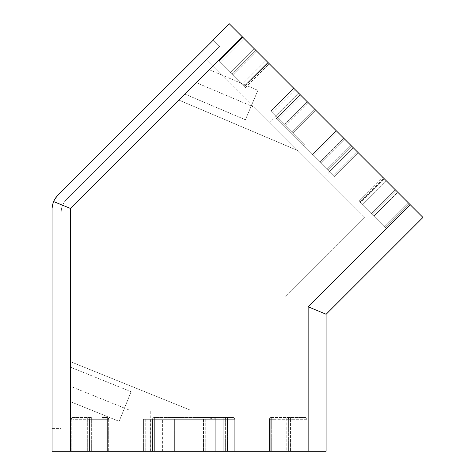 <?xml version="1.0" encoding="UTF-8"?>
<svg xmlns="http://www.w3.org/2000/svg" width="475" height="475" viewBox="0 0 475 475"><rect width="100%" height="100%" fill="white"/><g stroke="black" fill="none" stroke-linecap="round" stroke-linejoin="round"><path stroke-width="0.36" stroke-dasharray="2.38 1.78" d="M190.422 410.145L70.324 361.623L70.324 410.145L190.422 410.145L70.324 361.623L70.324 410.145L129.461 410.145L70.324 386.252L70.324 410.145L70.324 361.623L70.324 386.252L129.461 410.145L284.988 410.145L284.988 297.255L364.812 217.431L254.933 107.552L298.039 150.658L178.808 100.047L298.039 150.658L364.812 217.431L284.988 297.255L284.988 410.145L190.422 410.145L70.324 361.623L190.422 410.145M213.032 419.277L174.652 419.277L213.032 419.277L208.507 417.454L232.922 417.454L208.507 417.454L213.032 419.277L208.507 417.454L213.032 419.277L214.005 419.277L214.005 451.25L172.9 451.25L214.005 451.25L214.005 419.277L215.757 419.277L215.757 451.25L232.922 451.25L215.757 451.25L215.757 419.277L232.922 419.277L232.922 451.25L227.442 451.25L234.745 451.25L232.922 451.25L232.922 419.277L152.534 419.277L152.534 451.25L225.613 451.25L143.403 451.25L152.534 451.25L152.534 419.277L145.225 419.277L162.391 419.277L143.403 419.277L152.534 419.277L152.534 451.25L152.534 419.277A1.829 1.829 0 0 1 154.363 417.454L223.784 417.454L154.363 417.454A1.829 1.829 0 0 0 152.534 419.277L213.032 419.277M174.652 419.277L162.391 419.277L174.652 419.277L174.652 451.25L174.652 419.277M70.324 401.618L70.324 367.139L70.324 401.618L70.324 367.139L70.324 401.618L119.142 421.343L131.118 391.703L119.142 421.343L131.118 391.703L70.324 367.139L131.118 391.703L119.142 421.343L70.324 401.618M303.21 145.493L276.325 118.602L327.993 170.276L351.892 146.377L350.603 145.089L357.063 151.543L343.686 138.172L358.352 152.837L351.892 146.377L327.993 170.276L329.288 171.57L277.614 119.896L276.325 118.602L300.224 94.703L350.603 145.089L295.052 89.538L300.224 94.703L276.325 118.602L300.224 94.703L277.614 117.313L271.154 110.853L293.764 88.243L307.194 101.674L293.764 88.243L271.154 110.853L284.584 124.284L307.194 101.674L308.429 102.915L307.194 101.674L284.584 124.284L292.012 131.712L314.622 109.102L315.857 110.343L308.429 102.915L314.622 109.102L292.012 131.712L304.499 144.198L303.21 145.493L276.325 118.602L277.614 117.313L272.448 112.147L304.499 144.198L303.21 145.493L312.36 154.642L303.21 145.493L304.499 144.198L277.614 117.313L304.499 144.198L303.21 145.493M329.288 171.57L313.595 155.877L334.453 176.736L358.352 152.837L357.063 151.543L358.352 152.837L334.453 176.736L329.288 171.57L353.186 147.672L329.288 171.57M313.595 155.877L312.36 154.642L313.595 155.877L337.493 131.979L315.857 110.343L343.686 138.172L337.493 131.979L313.595 155.877M271.154 110.853L293.764 88.243L271.154 110.853L272.448 112.147L271.154 110.853M327.993 170.276L351.892 146.377L327.993 170.276M334.453 176.736L358.352 152.837L334.453 176.736M231.752 74.035L245.32 87.602L230.464 72.746L231.752 74.035L255.651 50.136L244.025 38.511L256.945 51.431L255.651 50.136L231.752 74.035M230.464 72.746L218.838 61.115L230.464 72.746L254.362 48.848L230.464 72.746M218.838 61.115L242.737 37.216L244.025 38.511L242.737 37.216L218.838 61.115M267.924 62.409L256.945 51.431L269.218 63.703L267.924 62.409L244.025 86.308L267.924 62.409M245.32 87.602L269.218 63.703L265.988 60.473L269.218 63.703L245.32 87.602M268.292 62.777L265.988 60.473L268.292 62.777L244.393 86.676L268.292 62.777M360.293 202.576L373.855 216.137L358.999 201.281L362.229 204.511L358.999 201.281L362.229 204.511L358.999 201.281L360.293 202.576L384.192 178.671L382.897 177.383L395.17 189.656L384.192 178.671L360.293 202.576M373.855 216.137L385.48 227.763L373.855 216.137L397.753 192.238L408.09 202.576L395.17 189.656L397.753 192.238L373.855 216.137M358.999 201.281L382.897 177.383L386.128 180.613L382.897 177.383L358.999 201.281M383.824 178.303L386.128 180.613L383.824 178.303L359.925 202.202L383.824 178.303M372.566 214.842L396.465 190.944L372.566 214.842M385.48 227.763L409.379 203.864L408.09 202.576L409.379 203.864L385.48 227.763M53.461 201.495L57.184 195.837A18.27 18.27 0 0 0 52.06 208.204L52.06 428.414L61.192 428.414L61.192 212.313A18.27 18.27 0 0 1 66.542 199.393L206.661 59.274L213.121 65.734L178.808 100.047L213.121 65.734L206.661 59.274L66.542 199.393L219.575 46.354L213.299 40.078A1480.29 18.27 135 0 0 57.184 195.837A18.27 18.27 0 0 0 52.06 208.204L53.461 201.495L70.644 208.531L70.644 451.25L52.054 451.25L52.054 428.414M326.093 314.278L308.144 306.713L410.186 204.672L422.946 217.431L326.093 314.278L326.093 451.25L70.644 451.25M410.186 204.672L242.345 36.83L70.644 208.531M227.442 417.454L232.922 417.454L223.784 417.454L227.442 417.454L227.442 451.25L225.613 451.25L227.442 451.25L227.442 419.277L234.745 419.277L234.745 451.25L234.745 419.277L234.745 451.25L234.745 419.277L232.922 419.277L232.922 451.25L232.922 419.277L225.613 419.277L225.613 451.25L225.613 419.277A1.829 1.829 0 0 0 223.784 417.454A1.829 1.829 0 0 1 225.613 419.277A1.829 1.829 0 0 0 223.784 417.454A1.829 1.829 0 0 1 225.613 419.277L223.784 419.277L223.784 451.25L223.784 419.277L154.363 419.277L154.363 451.25L154.363 419.277L227.442 419.277L227.442 417.454M143.403 419.277L143.403 451.25L145.225 451.25L143.403 451.25L143.403 419.277L145.225 419.277L143.403 419.277L143.403 451.25L143.403 419.277M162.391 451.25L145.225 451.25L164.142 451.25L162.391 451.25L162.391 419.277L162.391 451.25M164.142 451.25L172.9 451.25L164.142 451.25L164.142 419.277L164.142 451.25M271.284 417.454L286.817 417.454L271.284 417.454A1.829 1.829 0 0 0 269.462 419.277L269.462 451.25L274.027 451.25L269.462 451.25L274.027 451.25L269.462 451.25L269.462 419.277A1.829 1.829 0 0 1 271.284 417.454A1.829 1.829 0 0 0 269.462 419.277A1.829 1.829 0 0 1 271.284 417.454A1.829 1.829 0 0 0 269.462 419.277A1.829 1.829 0 0 1 271.284 417.454A1.829 1.829 0 0 0 269.462 419.277L271.284 419.277L271.284 451.25L286.817 451.25L271.284 451.25L271.284 419.277L286.817 419.277L286.817 451.25L288.64 451.25L286.817 451.25L286.817 419.277L269.462 419.277L270.762 419.277L270.762 451.25L270.762 419.277L274.027 419.277L269.462 419.277L270.762 419.277L270.762 451.25L270.762 419.277L274.027 419.277L269.462 419.277A1.829 1.829 0 0 1 271.284 417.454A1.829 0.522 90 0 0 270.762 419.277A1.829 0.522 90 0 1 271.284 417.454A1.829 0.522 -90 0 0 270.762 419.277A1.829 0.522 -90 0 1 271.284 417.454A1.829 1.829 0 0 0 269.462 419.277A1.829 1.829 0 0 1 271.284 417.454L271.284 419.277L271.284 417.454M286.817 417.454L305.087 417.454L286.817 417.454A1.829 1.829 0 0 1 288.64 419.277L288.64 451.25L305.087 451.25L288.64 451.25L288.64 419.277A1.829 1.829 0 0 0 286.817 417.454A1.829 1.829 0 0 1 288.64 419.277A1.829 1.829 0 0 0 286.817 417.454L286.817 419.277L290.468 419.277L290.468 451.25L290.468 419.277L305.087 419.277L305.087 451.25L306.909 451.25L305.087 451.25L305.087 419.277L286.817 419.277L286.817 417.454A1.829 1.829 0 0 1 288.64 419.277A1.829 1.829 0 0 0 286.817 417.454M306.909 419.277L306.909 451.25L306.909 419.277A1.829 1.829 0 0 0 305.087 417.454A1.829 1.829 0 0 1 306.909 419.277L305.087 419.277L306.909 419.277M91.337 417.454L73.067 417.454L91.337 417.454A1.829 1.829 0 0 0 89.508 419.277L89.508 451.25L91.337 451.25L71.238 451.25L89.508 451.25L89.508 419.277A1.829 1.829 0 0 1 91.337 417.454A1.829 1.829 0 0 0 89.508 419.277A1.829 1.829 0 0 1 91.337 417.454A1.829 1.829 0 0 0 89.508 419.277L91.337 419.277L91.337 451.25L106.863 451.25L91.337 451.25L91.337 419.277L106.863 419.277L106.863 451.25L108.692 451.25L106.863 451.25L106.863 419.277L87.679 419.277L87.679 451.25L87.679 419.277L73.067 419.277L73.067 451.25L73.067 419.277L89.508 419.277A1.829 1.829 0 0 1 91.337 417.454L91.337 419.277L91.337 417.454M106.863 417.454L102.297 417.454L106.863 417.454A1.829 1.829 0 0 1 108.692 419.277L108.692 451.25L104.12 451.25L108.692 451.25L108.692 419.277A1.829 1.829 0 0 0 106.863 417.454A1.829 1.829 0 0 1 108.692 419.277A1.829 1.829 0 0 0 106.863 417.454A1.829 1.829 0 0 1 108.692 419.277L107.386 419.277L107.386 451.25L104.12 451.25L107.386 451.25L107.386 419.277L104.12 419.277L108.692 419.277L107.386 419.277L107.386 451.25L107.386 419.277L104.12 419.277L108.692 419.277A1.829 1.829 0 0 0 106.863 417.454A1.829 1.829 0 0 1 108.692 419.277A1.829 1.829 0 0 0 106.863 417.454L106.863 419.277L106.863 417.454A1.829 0.522 -90 0 1 107.386 419.277A1.829 0.522 90 0 0 106.863 417.454A1.829 0.522 90 0 1 107.386 419.277A1.829 0.522 -90 0 0 106.863 417.454M71.238 419.277L71.238 451.25L71.238 419.277A1.829 1.829 0 0 1 73.067 417.454L73.067 419.277L71.238 419.277A1.829 1.829 0 0 1 73.067 417.454A1.829 1.829 0 0 0 71.238 419.277L73.067 419.277L73.067 417.454M298.609 93.088L353.507 147.992L298.609 93.088L269.539 122.158L324.443 177.056L269.539 122.158M189.074 451.25L227.899 451.25L189.074 451.25M189.074 410.145L227.899 410.145L189.074 410.145M52.06 428.414L61.192 428.414L61.192 212.313L61.192 410.145L70.324 410.145L61.192 410.145L61.192 212.313A18.27 18.27 0 0 1 66.542 199.393L219.575 46.354L213.299 40.078M66.542 199.393A18.27 18.27 0 0 0 61.192 212.313A18.27 18.27 0 0 1 66.542 199.393M213.121 65.734L254.933 107.552L213.121 65.734L178.808 100.047L298.039 150.658L178.808 100.047L196.223 82.632L254.933 107.552L196.223 82.632L213.121 65.734M229.265 23.75L242.345 36.83M184.799 94.056L209.178 69.671L184.799 94.056L209.178 69.671L184.799 94.056L245.397 119.777L257.889 90.351L245.397 119.777L257.889 90.351L245.397 119.777L184.799 94.056M154.363 417.454A1.829 1.829 0 0 0 152.534 419.277L154.363 419.277L152.534 419.277A1.829 1.829 0 0 1 154.363 417.454A1.829 1.829 0 0 0 152.534 419.277A1.829 1.829 0 0 1 154.363 417.454L154.363 419.277L154.363 417.454M232.922 417.454A1.829 1.829 0 0 1 234.745 419.277L232.922 419.277L234.745 419.277A1.829 1.829 0 0 0 232.922 417.454A1.829 1.829 0 0 1 234.745 419.277A1.829 1.829 0 0 0 232.922 417.454L232.922 419.277L232.922 417.454A1.829 1.829 0 0 1 234.745 419.277A1.829 1.829 0 0 0 232.922 417.454L232.922 419.277L232.922 417.454M277.614 119.896L301.512 95.998L277.614 119.896M276.325 116.019L298.929 93.415L276.325 116.019M272.448 112.147L295.052 89.538L272.448 112.147M285.825 125.519L308.429 102.915L285.825 125.519M293.253 132.947L315.857 110.343L293.253 132.947M312.36 154.642L336.258 130.744L312.36 154.642M319.788 162.07L343.686 138.172L319.788 162.07M321.023 163.305L344.921 139.407L321.023 163.305M333.165 175.447L357.063 151.543L333.165 175.447M326.705 168.987L350.603 145.089L326.705 168.987M220.127 62.409L244.025 38.511L220.127 62.409M233.047 75.329L256.945 51.431L233.047 75.329M371.272 213.554L395.17 189.656L371.272 213.554M384.192 226.474L408.09 202.576L384.192 226.474M308.144 451.25L308.144 306.713M145.225 419.277L145.225 451.25L145.225 419.277M172.9 419.277L172.9 451.25L172.9 419.277M203.502 419.277L203.502 451.25L203.502 419.277M205.248 419.277L205.248 451.25L205.248 419.277M150.712 419.277L150.712 451.25L150.712 419.277M223.784 419.277L223.784 417.454L223.784 419.277M214.005 419.277A1.829 1.752 90 0 1 215.757 417.454A1.829 1.752 90 0 0 214.005 419.277M215.757 419.277L215.757 417.454L215.757 419.277M290.468 417.454L290.468 419.277L290.468 417.454M305.087 417.454L305.087 419.277L305.087 417.454M223.784 417.454A1.829 1.829 0 0 1 225.613 419.277A1.829 1.829 0 0 0 223.784 417.454M87.679 417.454L87.679 419.277L87.679 417.454M265.988 60.473L242.09 84.372L265.988 60.473M386.128 180.613L362.229 204.511L386.128 180.613M274.027 451.25L274.027 419.277L275.85 417.454L274.027 419.277L274.027 451.25M104.12 451.25L104.12 419.277L102.297 417.454L104.12 419.277L104.12 451.25M353.507 147.992L324.443 177.056M227.899 451.25L227.899 410.145M150.254 451.25L150.254 410.145M209.178 69.671L257.889 90.351L209.178 69.671"/><path stroke-width="0.71" d="M213.299 40.078L213.299 40.078A1480.29 18.27 -45 0 0 57.184 195.837L53.461 201.495L52.06 208.204L52.054 451.25L326.093 451.25L326.093 314.278L308.144 306.713L308.144 451.25M53.461 201.495L70.644 208.531L242.345 36.83L410.186 204.672L308.144 306.713M242.345 36.83L229.265 23.75L213.121 39.9L229.265 23.75M326.093 314.278L422.946 217.431L410.186 204.672M70.644 208.531L70.644 451.25"/></g></svg>
